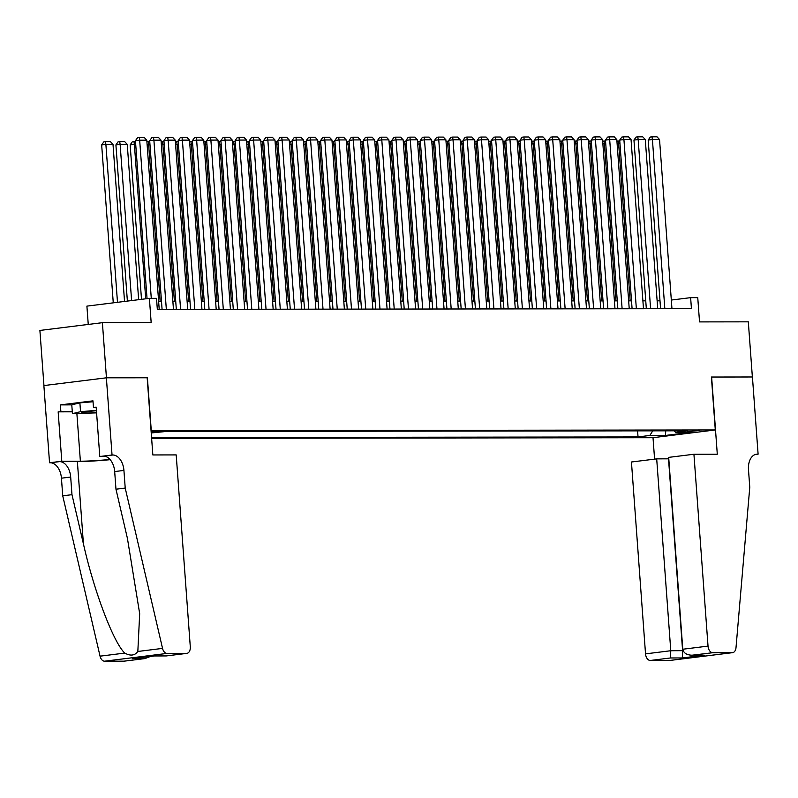 <?xml version="1.0" encoding="UTF-8"?>
<svg xmlns="http://www.w3.org/2000/svg" width="798" height="798" viewBox="0 0 798 798"><rect width="100%" height="100%" fill="white"/><g stroke="black" fill="none" stroke-linecap="round" stroke-linejoin="round"><path stroke-width="1.2" d="M699.686 430.491L687.208 431.678L699.686 430.491M151.63 438.371L652.804 437.713L715.297 429.952L151.061 430.711M43.95 385.574L39.9 330.442L102.393 322.681L151.171 322.611L149.396 298.352L86.902 306.123L88.249 324.437M715.297 429.952L711.407 377.025L752.364 376.975L748.315 321.833L699.527 321.903L697.751 297.644L690.629 297.654L671.327 300.048M147.181 377.783L106.443 377.813L102.393 322.681M149.396 298.352L156.518 298.352L157.326 309.375L691.437 308.676L690.629 297.654M151.191 432.476L161.455 431.359L151.121 431.479M674.18 430.81L675.527 432.267L687.347 430.8L166.054 431.479L151.231 432.955M675.527 432.267L691.188 432.247L665.522 435.439L649.851 435.459L638.031 436.925L151.57 437.563M147.391 377.763L151.281 430.691M659.996 300.806L657.133 300.806M645.752 300.826L642.889 300.826M631.507 300.846L628.644 300.846M617.263 300.866L614.41 300.866M603.029 300.886L600.166 300.886M588.784 300.896L585.922 300.906M574.54 300.916L571.677 300.926M560.296 300.936L557.433 300.936M546.051 300.956L543.189 300.956M531.807 300.976L528.944 300.976M517.563 300.996L514.71 300.996M503.319 301.016L500.466 301.016M489.084 301.026L486.221 301.036M474.84 301.046L471.977 301.055M460.596 301.065L457.733 301.075M446.351 301.085L443.489 301.085M432.107 301.105L429.244 301.105M417.863 301.125L415 301.125M403.618 301.145L400.766 301.145M389.384 301.155L386.521 301.165M375.14 301.175L372.277 301.185M360.896 301.195L358.033 301.205M346.651 301.215L343.788 301.215M332.407 301.235L329.544 301.235M318.163 301.255L315.3 301.255M303.918 301.275L301.065 301.275M289.674 301.285L286.821 301.295M275.44 301.305L272.577 301.315M261.195 301.325L258.333 301.335M246.951 301.345L244.088 301.345M232.707 301.365L229.844 301.365M218.462 301.385L215.6 301.385M204.218 301.405L201.355 301.405M189.974 301.415L187.121 301.425M175.73 301.435L172.877 301.445M161.495 301.454L158.632 301.464M637.582 430.86L638.031 436.925M649.851 435.459L652.774 430.84M665.522 435.439L665.712 430.83M151.281 298.352L139.67 140.199L135.441 140.717L147.041 298.651M159.211 309.375L146.792 140.189L139.67 140.199L139.261 137.485L144.239 137.475L146.792 140.189M135.441 140.717L137.565 137.695L139.261 137.485M117.486 302.322L105.885 144.388L113.007 144.388L124.538 301.445M101.665 144.917L103.79 141.894L105.476 141.685L105.885 144.388L101.665 144.917L113.266 302.851M105.476 141.685L110.463 141.675L113.007 144.388M96.428 410.751A14.404 0.868 175.8 0 0 81.625 412.626A14.404 0.868 175.8 0 0 81.775 412.855A14.404 0.868 175.8 0 0 96.558 412.486M96.588 412.875L72.428 413.633L71.78 404.815L79.89 402.86L93.047 401.753M72.428 413.633L80.538 411.688L96.398 410.352M79.89 402.86L80.538 411.688M176.198 454.91L190.293 646.779A6.643 4.249 82.9 0 1 186.842 653.382A6.643 4.249 82.9 0 1 186.503 653.402L167.061 653.422L104.568 661.193A6.643 4.249 -97.1 0 1 100.049 656.165L62.733 495.827L61.436 478.192A15.511 9.925 82.9 0 0 50.334 462.76L49.546 462.76L43.88 385.574L106.373 377.813L147.171 377.763L152.847 454.95L176.198 454.91M62.733 495.827L71.98 494.68L83.421 543.847C93.915 590.889 113.436 642.48 124.767 653.093C130.473 656.175 134.822 655.637 137.835 651.467L139.68 613.672L127.421 538.381L115.969 489.214L114.683 471.568A15.511 9.925 82.9 0 0 103.57 456.147L112.817 455L112.039 455L106.373 377.813M115.969 489.214L125.216 488.067L123.929 470.421A15.511 9.925 82.9 0 0 112.817 455M83.421 543.847L77.376 461.593L59.581 461.613A15.511 9.925 82.9 0 1 70.683 477.034L71.98 494.68M124.678 661.083A6.643 4.249 -97.1 0 1 124.348 661.143A6.643 4.249 -97.1 0 1 124.009 661.163L104.568 661.193M137.835 651.467L162.543 648.395L125.216 488.067M72.299 411.828L58.164 411.848L72.279 411.489M96.189 407.449L93.466 407.459L92.977 400.845L60.379 404.895L60.867 411.509M93.466 407.459L96.169 407.12L99.79 456.516L112.039 455M49.546 462.76L61.795 461.244L80.379 461.214A24.918 1.506 175.8 0 0 109.984 459.449M58.164 411.848L61.795 461.244M77.376 461.593A28.858 1.736 175.8 0 0 110.194 459.678M105.765 456.516L99.79 456.516M162.543 648.395A6.643 4.249 82.9 0 0 167.061 653.422M60.379 404.895L71.79 404.875M124.009 661.163L144.927 658.589L150.433 656.445M144.199 658.659L133.825 658.49M132.378 658.669L154.373 655.936M154.503 655.926L166.253 655.936L154.433 655.956L133.106 658.599M668.794 458.82L656.694 458.87L631.447 462.002L645.532 653.871L670.779 650.729L683.098 650.659M656.694 458.87L670.779 650.729L670.48 657.971L650.29 660.475L669.731 660.455L732.225 652.684A6.643 4.249 82.9 0 0 732.564 652.664A6.643 4.249 82.9 0 0 736.005 647.647L749.771 487.249L748.484 469.603A15.511 9.925 -97.1 0 1 756.534 454.202A15.511 9.925 -97.1 0 1 757.312 454.162L758.1 454.152L752.434 376.975L711.417 377.045M711.626 377.025L717.292 454.212L693.931 454.242L708.025 646.101A6.643 4.249 82.9 0 0 712.784 652.714L732.225 652.684M758.1 454.152L755.217 454.511M653.013 437.693L654.589 459.129M693.931 454.242L668.684 457.374L682.779 649.243L708.025 646.101M670.4 660.375A6.643 4.249 -97.1 0 1 670.071 660.435A6.643 4.249 -97.1 0 1 669.731 660.455M650.29 660.475A6.643 4.249 -97.1 0 1 645.532 653.871M668.515 458.85L682.609 650.719L682.3 657.951L670.48 657.971M712.784 652.714L691.726 655.248L704.425 655.208L682.3 657.951M704.425 655.208L692.604 655.218C686.938 655.188 683.667 653.193 682.779 649.243M166.333 309.365L153.904 140.179L149.685 140.697L162.074 309.365M173.455 309.355L161.026 140.169L153.904 140.179L153.495 137.465L158.483 137.456L161.026 140.169M149.685 140.697L151.81 137.675L153.495 137.465M180.577 309.345L168.149 140.159L163.929 140.687L176.318 309.345M187.7 309.335L175.271 140.149L168.149 140.159L167.74 137.446L172.727 137.436L175.271 140.149M163.929 140.687L166.054 137.655L167.74 137.446M194.822 309.325L182.393 140.139L178.173 140.667L190.562 309.335M201.944 309.315L189.515 140.129L182.393 140.139L181.984 137.426L186.971 137.426L189.515 140.129M178.173 140.667L180.298 137.635L181.984 137.426M209.066 309.305L196.637 140.119L192.418 140.648L204.797 309.315M216.188 309.295L203.759 140.109L196.637 140.119L196.228 137.406L201.216 137.406L203.759 140.109M192.418 140.648L194.542 137.615L196.228 137.406M131.6 300.567L120.129 144.378L127.251 144.368L138.653 299.689M115.91 144.897L118.034 141.874L119.72 141.665L120.129 144.378L115.91 144.897L127.381 301.095M119.72 141.665L124.707 141.655L127.251 144.368M145.715 298.811L134.373 144.358L130.154 144.877L141.495 299.34M135.71 144.358L134.373 144.358L133.964 141.645L135.51 141.645M130.154 144.877L132.278 141.854L133.964 141.645M160.149 301.454L148.618 144.338L147.101 144.528M149.954 144.338L148.618 144.338L148.209 141.625L149.755 141.625M146.902 141.785L148.209 141.625M174.393 301.445L162.862 144.318L161.346 144.508M164.198 144.318L162.862 144.318L162.453 141.605L163.999 141.605M161.146 141.765L162.453 141.605M223.3 309.285L210.881 140.099L206.662 140.628L219.041 309.295M230.423 309.275L218.004 140.089L210.881 140.099L210.473 137.396L215.46 137.386L218.004 140.089M206.662 140.628L208.787 137.605L210.473 137.396M188.637 301.425L177.106 144.298L175.59 144.488M178.443 144.298L177.106 144.298L176.697 141.585L178.243 141.585M175.39 141.755L176.697 141.585M237.545 309.265L225.126 140.079L220.896 140.608L233.285 309.275M244.667 309.265L232.248 140.079L225.126 140.079L224.717 137.376L229.704 137.366L232.248 140.079M220.896 140.608L223.021 137.585L224.717 137.376M202.882 301.405L191.34 144.278L189.834 144.468M192.687 144.278L191.34 144.278L190.931 141.575L192.488 141.565M189.635 141.735L190.931 141.575M251.789 309.255L239.37 140.069L235.141 140.588L247.53 309.255M258.911 309.245L246.492 140.059L239.37 140.069L238.961 137.356L243.939 137.346L246.492 140.059M235.141 140.588L237.265 137.565L238.961 137.356M217.126 301.385L205.585 144.258L204.079 144.448M206.921 144.258L205.585 144.258L205.176 141.555L206.722 141.545M203.879 141.715L205.176 141.555M266.033 309.235L253.614 140.049L249.385 140.568L261.774 309.235M273.155 309.225L260.727 140.039L253.614 140.049L253.205 137.336L258.183 137.326L260.727 140.039M249.385 140.568L251.51 137.545L253.205 137.336M231.37 301.365L219.829 144.248L218.323 144.428M221.166 144.239L219.829 144.248L219.42 141.535L220.966 141.535M218.123 141.695L219.42 141.535M280.278 309.215L267.849 140.029L263.629 140.548L276.018 309.215M287.4 309.205L274.971 140.019L267.849 140.029L267.44 137.316L272.427 137.306L274.971 140.019M263.629 140.548L265.754 137.525L267.44 137.316M245.614 301.345L234.073 144.229L232.567 144.418M235.41 144.229L234.073 144.229L233.664 141.515L235.211 141.515M232.368 141.675L233.664 141.515M294.522 309.195L282.093 140.009L277.874 140.538L290.263 309.205M301.644 309.185L289.215 139.999L282.093 140.009L281.684 137.296L286.672 137.296L289.215 139.999M277.874 140.538L279.998 137.505L281.684 137.296M259.859 301.325L248.318 144.209L246.811 144.398M249.654 144.209L248.318 144.209L247.909 141.495L249.455 141.495M246.602 141.655L247.909 141.495M308.766 309.175L296.337 139.989L292.118 140.518L304.507 309.185M315.888 309.165L303.459 139.979L296.337 139.989L295.928 137.276L300.916 137.276L303.459 139.979M292.118 140.518L294.243 137.485L295.928 137.276M274.093 301.305L262.562 144.189L261.046 144.378M263.899 144.189L262.562 144.189L262.153 141.475L263.699 141.475M260.846 141.635L262.153 141.475M323.01 309.155L310.582 139.969L306.362 140.498L318.741 309.165M330.123 309.145L317.704 139.959L310.582 139.969L310.173 137.266L315.16 137.256L317.704 139.959M306.362 140.498L308.487 137.475L310.173 137.266M288.337 301.295L276.806 144.169L275.29 144.358M278.143 144.169L276.806 144.169L276.397 141.455L277.943 141.455M275.091 141.625L276.397 141.455M337.245 309.135L324.826 139.949L320.606 140.478L332.985 309.145M344.367 309.135L331.948 139.949L324.826 139.949L324.417 137.246L329.404 137.236L331.948 139.949M320.606 140.478L322.731 137.456L324.417 137.246M302.582 301.275L291.041 144.149L289.534 144.338M292.387 144.149L291.041 144.149L290.632 141.446L292.188 141.436M289.335 141.605L290.632 141.446M351.489 309.125L339.07 139.939L334.841 140.458L347.23 309.125M358.611 309.115L346.192 139.929L339.07 139.939L338.661 137.226L343.639 137.216L346.192 139.929M334.841 140.458L336.965 137.436L338.661 137.226M316.826 301.255L305.285 144.129L303.779 144.318M306.622 144.129L305.285 144.129L304.876 141.426L306.432 141.416M303.579 141.585L304.876 141.426M365.733 309.105L353.315 139.919L349.085 140.438L361.474 309.105M372.856 309.095L360.437 139.909L353.315 139.919L352.906 137.206L357.883 137.196L360.437 139.909M349.085 140.438L351.21 137.416L352.906 137.206M331.07 301.235L319.529 144.119L318.023 144.298M320.866 144.109L319.529 144.119L319.12 141.406L320.666 141.406M317.823 141.565L319.12 141.406M379.978 309.085L367.549 139.899L363.329 140.418L375.718 309.085M387.1 309.075L374.671 139.889L367.549 139.899L367.14 137.186L372.127 137.176L374.671 139.889M363.329 140.418L365.454 137.396L367.14 137.186M345.315 301.215L333.773 144.099L332.267 144.288M335.11 144.099L333.773 144.099L333.365 141.386L334.911 141.386M332.068 141.545L333.365 141.386M394.222 309.065L381.793 139.879L377.574 140.408L389.963 309.075M401.344 309.055L388.915 139.869L381.793 139.879L381.384 137.166L386.372 137.166L388.915 139.869M377.574 140.408L379.698 137.376L381.384 137.166M359.559 301.195L348.018 144.079L346.512 144.268M349.354 144.079L348.018 144.079L347.609 141.366L349.155 141.366M346.302 141.525L347.609 141.366M408.466 309.045L396.037 139.859L391.818 140.388L404.207 309.055M415.588 309.035L403.16 139.85L396.037 139.859L395.628 137.146L400.616 137.146L403.16 139.85M391.818 140.388L393.943 137.356L395.628 137.146M373.803 301.175L362.262 144.059L360.746 144.248M363.599 144.059L362.262 144.059L361.853 141.346L363.399 141.346M360.546 141.505L361.853 141.346M422.711 309.026L410.282 139.84L406.062 140.368L418.451 309.035M429.833 309.016L417.404 139.83L410.282 139.84L409.873 137.136L414.86 137.126L417.404 139.83M406.062 140.368L408.187 137.346L409.873 137.136M388.037 301.165L376.506 144.039L374.99 144.229M377.843 144.039L376.506 144.039L376.097 141.326L377.644 141.326M374.791 141.495L376.097 141.326M436.955 309.006L424.526 139.82L420.307 140.348L432.686 309.016M444.067 309.006L431.648 139.81L424.526 139.82L424.117 137.116L429.105 137.106L431.648 139.81M420.307 140.348L422.431 137.326L424.117 137.116M402.282 301.145L390.751 144.019L389.234 144.209M392.087 144.019L390.751 144.019L390.342 141.306L391.888 141.306M389.035 141.475L390.342 141.306M451.189 308.996L438.77 139.81L434.551 140.328L446.93 308.996M458.311 308.986L445.892 139.8L438.77 139.81L438.361 137.096L443.349 137.086L445.892 139.8M434.551 140.328L436.676 137.306L438.361 137.096M416.526 301.125L404.985 143.999L403.479 144.189M406.332 143.999L404.985 143.999L404.576 141.296L406.132 141.286M403.279 141.455L404.576 141.296M465.434 308.976L453.015 139.79L448.785 140.308L461.174 308.976M472.556 308.966L460.137 139.78L453.015 139.79L452.606 137.076L457.583 137.066L460.137 139.78M448.785 140.308L450.91 137.286L452.606 137.076M430.77 301.105L419.229 143.989L417.723 144.169M420.566 143.979L419.229 143.989L418.82 141.276L420.366 141.276M417.524 141.436L418.82 141.276M479.678 308.956L467.259 139.77L463.03 140.288L475.418 308.956M486.8 308.946L474.381 139.76L467.259 139.77L466.85 137.056L471.827 137.047L474.381 139.76M463.03 140.288L465.154 137.266L466.85 137.056M445.015 301.085L433.474 143.969L431.967 144.149M434.81 143.969L433.474 143.969L433.065 141.256L434.611 141.256M431.768 141.416L433.065 141.256M493.922 308.936L481.493 139.75L477.274 140.278L489.663 308.946M501.044 308.926L488.615 139.74L481.493 139.75L481.084 137.037L486.072 137.037L488.615 139.74M477.274 140.278L479.399 137.246L481.084 137.037M459.259 301.065L447.718 143.949L446.212 144.139M449.055 143.949L447.718 143.949L447.309 141.236L448.855 141.236M446.012 141.396L447.309 141.236M508.166 308.916L495.738 139.73L491.518 140.258L503.907 308.926M515.289 308.906L502.86 139.72L495.738 139.73L495.329 137.017L500.316 137.017L502.86 139.72M491.518 140.258L493.643 137.226L495.329 137.017M473.503 301.046L461.962 143.929L460.456 144.119M463.299 143.929L461.962 143.929L461.553 141.216L463.099 141.216M460.247 141.376L461.553 141.216M522.411 308.896L509.982 139.71L505.762 140.239L518.151 308.906M529.533 308.886L517.104 139.7L509.982 139.71L509.573 136.997L514.56 136.997L517.104 139.7M505.762 140.239L507.887 137.216L509.573 136.997M487.738 301.036L476.207 143.909L474.69 144.099M477.543 143.909L476.207 143.909L475.798 141.196L477.344 141.196M474.491 141.366L475.798 141.196M536.655 308.876L524.226 139.69L520.007 140.219L532.386 308.886M543.777 308.866L531.348 139.68L524.226 139.69L523.817 136.987L528.805 136.977L531.348 139.68M520.007 140.219L522.131 137.196L523.817 136.987M501.982 301.016L490.451 143.889L488.935 144.079M491.787 143.889L490.451 143.889L490.042 141.176L491.588 141.176M488.735 141.346L490.042 141.176M550.889 308.866L538.47 139.68L534.251 140.199L546.63 308.866M558.011 308.856L545.593 139.67L538.47 139.68L538.061 136.967L543.049 136.957L545.593 139.67M534.251 140.199L536.376 137.176L538.061 136.967M516.226 300.996L504.685 143.869L503.179 144.059M506.032 143.869L504.685 143.869L504.276 141.166L505.832 141.156M502.979 141.326L504.276 141.166M565.134 308.846L552.715 139.66L548.485 140.179L560.874 308.846M572.256 308.836L559.837 139.65L552.715 139.66L552.306 136.947L557.293 136.937L559.837 139.65M548.485 140.179L550.61 137.156L552.306 136.947M530.471 300.976L518.929 143.859L517.423 144.039M520.266 143.849L518.929 143.859L518.52 141.146L520.077 141.146M517.224 141.306L518.52 141.146M579.378 308.826L566.959 139.64L562.73 140.159L575.119 308.826M586.5 308.816L574.081 139.63L566.959 139.64L566.55 136.927L571.528 136.917L574.081 139.63M562.73 140.159L564.854 137.136L566.55 136.927M544.715 300.956L533.174 143.839L531.668 144.019M534.51 143.83L533.174 143.839L532.765 141.126L534.311 141.126M531.468 141.286L532.765 141.126M593.622 308.806L581.203 139.62L576.974 140.149L589.363 308.816M600.744 308.796L588.316 139.61L581.203 139.62L580.794 136.907L585.772 136.907L588.316 139.61M576.974 140.149L579.099 137.116L580.794 136.907M558.959 300.936L547.418 143.82L545.912 144.009M548.755 143.82L547.418 143.82L547.009 141.106L548.555 141.106M545.712 141.266L547.009 141.106M607.867 308.786L595.438 139.6L591.218 140.129L603.607 308.796M614.989 308.776L602.56 139.59L595.438 139.6L595.029 136.887L600.016 136.887L602.56 139.59M591.218 140.129L593.343 137.096L595.029 136.887M573.203 300.916L561.662 143.8L560.156 143.989M562.999 143.8L561.662 143.8L561.253 141.086L562.799 141.086M559.957 141.246L561.253 141.086M622.111 308.766L609.682 139.58L605.463 140.109L617.851 308.776M629.233 308.756L616.804 139.57L609.682 139.58L609.273 136.867L614.26 136.867L616.804 139.57M605.463 140.109L607.587 137.086L609.273 136.867M587.448 300.906L575.907 143.78L574.4 143.969M577.243 143.78L575.907 143.78L575.498 141.066L577.044 141.066M574.191 141.236L575.498 141.066M636.355 308.746L623.926 139.56L619.707 140.089L632.096 308.756M643.477 308.736L631.048 139.55L623.926 139.56L623.517 136.857L628.505 136.847L631.048 139.55M619.707 140.089L621.832 137.066L623.517 136.857M601.682 300.886L590.151 143.76L588.635 143.949M591.488 143.76L590.151 143.76L589.742 141.047L591.288 141.047M588.435 141.216L589.742 141.047M650.599 308.736L638.171 139.55L633.951 140.069L646.33 308.736M657.712 308.726L645.293 139.54L638.171 139.55L637.762 136.837L642.749 136.827L645.293 139.54M633.951 140.069L636.076 137.047L637.762 136.837M615.926 300.866L604.395 143.74L602.879 143.929M605.732 143.74L604.395 143.74L603.986 141.037L605.532 141.027M602.68 141.196L603.986 141.037M664.834 308.716L652.415 139.53L648.195 140.049L660.574 308.716M671.956 308.706L659.537 139.52L652.415 139.53L652.006 136.817L656.993 136.807L659.537 139.52M648.195 140.049L650.32 137.027L652.006 136.817M630.171 300.846L618.63 143.72L617.123 143.909M619.976 143.72L618.63 143.72L618.221 141.017L619.777 141.017M616.924 141.176L618.221 141.017M114.683 471.568L123.929 470.421M70.683 477.034L61.436 478.192M166.323 655.906L186.503 653.402M100.049 656.165L124.767 653.093M59.581 461.613L50.334 462.76M76.887 413.633L80.379 461.214M755.776 454.351L757.312 454.162M124.348 661.143L144.927 658.589M166.253 655.936L186.842 653.382M732.564 652.664L670.071 660.435"/></g></svg>
